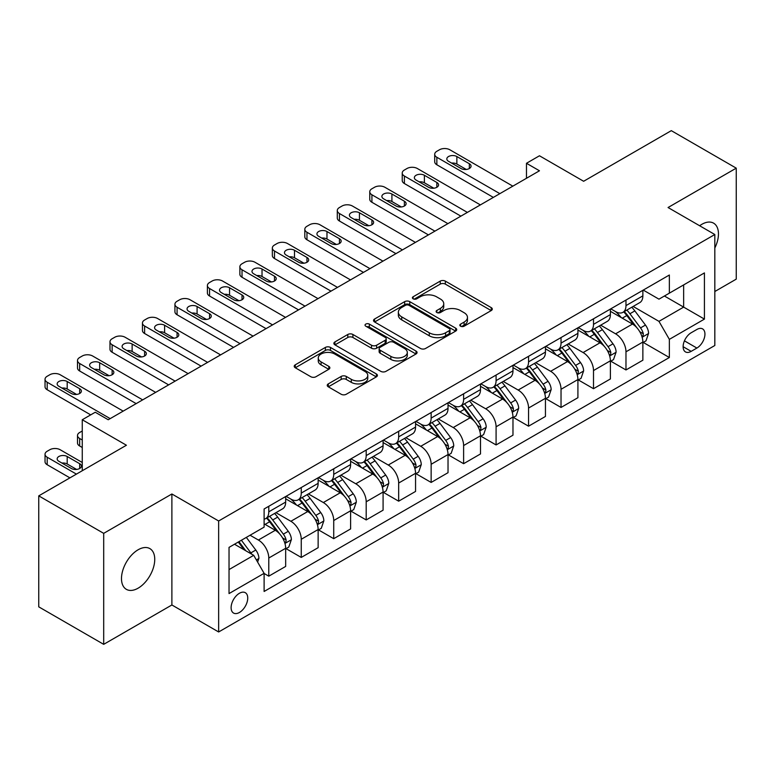 <?xml version="1.0" encoding="UTF-8"?>
<svg xmlns="http://www.w3.org/2000/svg" width="775" height="775" viewBox="0 0 775 775"><rect width="100%" height="100%" fill="white"/><g stroke="black" fill="none" stroke-linecap="round" stroke-linejoin="round"><path stroke-width="1.16" d="M460.573 326.198A2.528 1.453 0 0 0 464.138 326.198L491.234 310.562A3.604 2.083 0 0 0 492.29 309.089A3.604 2.083 0 0 0 491.234 307.617L445.334 281.112A3.604 2.083 0 0 0 440.239 281.112L413.143 296.757A2.528 1.453 0 0 0 412.407 297.784A2.528 1.453 0 0 0 413.143 298.821A2.528 1.453 0 0 0 416.708 298.821L420.215 296.796A11.538 6.665 0 0 1 436.538 296.796L440.365 299.005A11.538 6.665 0 0 1 443.746 303.713A11.538 6.665 0 0 1 440.365 308.421L436.858 310.446A2.528 1.453 0 0 0 436.122 311.482A2.528 1.453 0 0 0 436.858 312.509A2.528 1.453 0 0 0 440.423 312.509L443.93 310.484A11.538 6.665 0 0 1 460.253 310.484L464.08 312.693A11.538 6.665 0 0 1 467.461 317.401A11.538 6.665 0 0 1 464.08 322.119L460.573 324.144A2.528 1.453 0 0 0 459.827 325.171A2.528 1.453 0 0 0 460.573 326.198L460.573 324.144M138.115 588.177A23.512 13.572 120 0 0 153.479 567.455A23.512 13.572 120 0 0 149.875 548.613A23.512 13.572 120 0 0 138.115 549.775A23.512 13.572 120 0 0 122.75 570.497A23.512 13.572 120 0 0 126.354 589.339A23.512 13.572 120 0 0 138.115 588.177M714.821 248A23.512 13.572 120 0 0 713.581 223.152A23.512 13.572 120 0 0 701.83 224.324A23.512 13.572 120 0 0 699.641 225.757M239.427 612.473A11.761 6.791 120 0 0 247.109 602.107A11.761 6.791 120 0 0 245.307 592.691A11.761 6.791 120 0 0 239.427 593.272A11.761 6.791 120 0 0 231.744 603.638A11.761 6.791 120 0 0 233.546 613.054A11.761 6.791 120 0 0 239.427 612.473M328.3 383.877A3.604 2.083 0 0 0 327.244 385.349A3.604 2.083 0 0 0 328.3 386.812L341.174 394.252A3.604 2.083 0 0 0 346.27 394.252L376.359 376.882A3.604 2.083 0 0 0 377.415 375.41A3.604 2.083 0 0 0 376.359 373.938L330.46 347.433A3.604 2.083 0 0 0 325.364 347.433L295.275 364.812A3.604 2.083 0 0 0 294.219 366.284A3.604 2.083 0 0 0 295.275 367.757L310.833 376.737A3.604 2.083 0 0 0 315.929 376.737L328.803 369.297A3.604 2.083 0 0 0 329.859 367.825A3.604 2.083 0 0 0 328.803 366.352L321.092 361.896A9.649 5.57 0 0 1 318.263 357.963A9.649 5.57 0 0 1 324.221 352.819A9.649 5.57 0 0 1 334.732 354.02L364.948 371.467A9.649 5.57 0 0 1 367.776 375.41A9.649 5.57 0 0 1 361.818 380.554A9.649 5.57 0 0 1 351.308 379.343L346.27 376.437A3.604 2.083 0 0 0 341.174 376.437L328.3 383.877L328.3 386.812M714.821 291.516L736.25 279.136L736.25 168.156L671.305 130.655L583.633 181.273L539.468 155.775L526.477 163.283L539.468 170.781L108.238 419.75L95.247 412.242L82.266 419.75L82.266 470.735M103.695 533.355L103.695 644.345L171.885 604.975L171.885 493.985L103.695 533.355L38.75 495.864L126.422 445.238L82.266 419.75M171.885 493.985L218.647 520.984L714.821 234.515L714.821 345.505L218.647 631.974L218.647 520.984M736.25 168.156L668.06 207.526L714.821 234.515M420.476 348.469A3.604 2.083 0 0 0 425.572 348.469L455.661 331.099A3.604 2.083 0 0 0 456.717 329.627A3.604 2.083 0 0 0 455.661 328.154L409.762 301.649A3.604 2.083 0 0 0 404.666 301.649L374.577 319.019A3.604 2.083 0 0 0 373.521 320.492A3.604 2.083 0 0 0 374.577 321.964L420.476 348.469M366.788 326.75A2.528 1.453 0 0 1 369.346 327.098L369.346 324.105L416.01 351.046A3.604 2.083 0 0 1 417.066 352.518A3.604 2.083 0 0 1 416.01 353.991L385.921 371.361A3.604 2.083 0 0 1 380.825 371.361L334.926 344.856L334.926 341.92A3.604 2.083 0 0 0 333.87 343.393A3.604 2.083 0 0 0 334.926 344.856M334.926 341.92L347.801 334.48A3.604 2.083 0 0 1 352.906 334.48L371.516 345.224A3.604 2.083 0 0 0 376.611 345.224L385.156 340.293A3.604 2.083 0 0 0 386.212 338.82A3.604 2.083 0 0 0 385.156 337.348L365.781 326.168A2.528 1.453 0 0 1 365.035 325.132A2.528 1.453 0 0 1 366.594 323.785A2.528 1.453 0 0 1 369.346 324.105M103.695 644.345L38.75 606.844L38.75 495.864M696.89 329.462L691.174 332.756A11.393 6.578 120 0 0 683.734 342.792A11.393 6.578 120 0 0 685.488 351.918A11.393 6.578 120 0 0 691.174 351.356L696.89 348.052A11.393 6.578 120 0 0 704.33 338.016A11.393 6.578 120 0 0 702.586 328.891A11.393 6.578 120 0 0 696.89 329.462M643.25 290.082L658.963 299.16L669.358 293.163L669.358 275.018L264.11 508.981L264.11 527.136L229.032 547.382L229.032 593.572L264.11 573.326L264.11 591.47L669.358 357.507L669.358 339.353L658.963 321.363L633.136 306.445M669.358 293.163L704.427 272.916L704.427 319.106L669.358 339.353M171.885 604.975L218.647 631.974M526.477 163.283L526.477 178.279M664.417 296.011L683.647 307.113L683.647 284.909L704.427 272.916M658.963 321.363L683.647 307.113L704.427 319.106M229.032 569.577L253.716 555.326L234.496 544.234M264.11 573.481L268.78 576.174L268.78 558.029A14.696 8.486 -120 0 0 258.395 540.03L250.073 535.234M268.78 576.174L285.665 566.428L285.665 548.283A14.696 8.486 -120 0 0 275.28 530.284L264.11 523.832M286.052 548.652L301.252 557.428L301.252 539.284A14.696 8.486 -120 0 0 290.867 521.284L275.939 512.672M301.252 557.428L318.137 547.683L318.137 529.528A14.696 8.486 -120 0 0 307.752 511.539L285.665 498.79M318.525 529.906L333.725 538.683L333.725 520.529A14.696 8.486 -120 0 0 323.34 502.539L308.411 493.917M333.725 538.683L350.61 528.928L350.61 510.783A14.696 8.486 -120 0 0 340.225 492.784L318.137 480.035M350.998 511.161L366.197 519.938L366.197 501.783A14.696 8.486 -120 0 0 355.802 483.784L340.884 475.172M366.197 519.938L383.082 510.183L383.082 492.038A14.696 8.486 -120 0 0 372.698 474.038L350.61 461.29M383.47 492.416L398.67 501.183L398.67 483.038A14.696 8.486 -120 0 0 388.275 465.039L373.356 456.427M398.67 501.183L415.555 491.437L415.555 473.293A14.696 8.486 -120 0 0 405.16 455.293L383.082 442.544M415.942 473.661L431.142 482.438L431.142 464.293A14.696 8.486 -120 0 0 420.748 446.293L405.829 437.681M431.142 482.438L448.028 472.692L448.028 454.537A14.696 8.486 -120 0 0 437.633 436.548L415.555 423.799M448.415 454.915L463.615 463.692L463.615 445.548A14.696 8.486 -120 0 0 453.22 427.548L438.301 418.936M463.615 463.692L480.5 453.947L480.5 435.792A14.696 8.486 -120 0 0 470.105 417.793L448.028 405.044M480.887 436.17L496.087 444.947L496.087 426.793A14.696 8.486 -120 0 0 485.692 408.793L470.774 400.181M496.087 444.947L512.972 435.192L512.972 417.047A14.696 8.486 -120 0 0 502.578 399.048L480.5 386.299M513.36 417.425L528.56 426.192L528.56 408.047A14.696 8.486 -120 0 0 518.165 390.048L503.246 381.436M528.56 426.192L545.445 416.446L545.445 398.302A14.696 8.486 -120 0 0 535.05 380.302L512.972 367.553M545.833 398.67L561.032 407.447L561.032 389.302A14.696 8.486 -120 0 0 550.637 371.302L535.719 362.69M561.032 407.447L577.917 397.701L577.917 379.547A14.696 8.486 -120 0 0 567.523 361.557L545.445 348.808M578.305 379.924L593.505 388.701L593.505 370.557A14.696 8.486 -120 0 0 583.11 352.557L568.191 343.945M593.505 388.701L610.39 378.956L610.39 360.801A14.696 8.486 -120 0 0 599.995 342.802L577.917 330.053M610.778 361.179L625.977 369.956L625.977 351.802A14.696 8.486 -120 0 0 615.583 333.812L600.664 325.19M625.977 369.956L642.863 360.201L642.863 342.056A14.696 8.486 -120 0 0 632.468 324.057L610.39 311.308M610.778 308.838L615.583 311.608A14.696 8.486 -120 0 0 622.935 312.335A14.696 8.486 -120 0 0 625.977 305.612L625.977 300.061M578.305 327.583L583.11 330.353A14.696 8.486 -120 0 0 590.463 331.09A14.696 8.486 -120 0 0 593.505 324.357L593.505 318.806M545.833 346.328L550.637 349.108A14.696 8.486 -120 0 0 557.99 349.835A14.696 8.486 -120 0 0 561.032 343.102L561.032 337.551M513.36 365.073L518.165 367.854A14.696 8.486 -120 0 0 525.518 368.58A14.696 8.486 -120 0 0 528.56 361.857L528.56 356.306M480.887 383.828L485.692 386.599A14.696 8.486 -120 0 0 493.045 387.326A14.696 8.486 -120 0 0 496.087 380.603L496.087 375.052M448.415 402.574L453.22 405.344A14.696 8.486 -120 0 0 460.573 406.071A14.696 8.486 -120 0 0 463.615 399.348L463.615 393.797M415.942 421.319L420.748 424.099A14.696 8.486 -120 0 0 428.1 424.826A14.696 8.486 -120 0 0 431.142 418.093L431.142 412.542M383.47 440.064L388.275 442.845A14.696 8.486 -120 0 0 395.628 443.571A14.696 8.486 -120 0 0 398.67 436.848L398.67 431.297M350.998 458.819L355.802 461.59A14.696 8.486 -120 0 0 363.155 462.317A14.696 8.486 -120 0 0 366.197 455.593L366.197 450.043M318.525 477.565L323.34 480.335A14.696 8.486 -120 0 0 330.683 481.062A14.696 8.486 -120 0 0 333.725 474.339L333.725 468.788M286.052 496.31L290.867 499.081A14.696 8.486 -120 0 0 298.21 499.817A14.696 8.486 -120 0 0 301.252 493.084L301.252 487.533M643.25 342.434L669.358 357.507M622.935 312.335L639.821 302.589A14.696 8.486 -120 0 0 642.863 295.866L642.863 290.315M590.463 331.09L607.348 321.334A14.696 8.486 -120 0 0 610.39 314.611L610.39 309.06M557.99 349.835L574.876 340.08A14.696 8.486 -120 0 0 577.917 333.357L577.917 327.806M525.518 368.58L542.403 358.835A14.696 8.486 -120 0 0 545.445 352.102L545.445 346.551M493.045 387.326L509.931 377.58A14.696 8.486 -120 0 0 512.972 370.847L512.972 365.306M460.573 406.071L477.458 396.325A14.696 8.486 -120 0 0 480.5 389.602L480.5 384.051M428.1 424.826L444.986 415.071A14.696 8.486 -120 0 0 448.028 408.347L448.028 402.797M395.628 443.571L412.513 433.826A14.696 8.486 -120 0 0 415.555 427.093L415.555 421.542M363.155 462.317L380.041 452.571A14.696 8.486 -120 0 0 383.082 445.838L383.082 440.297M330.683 481.062L347.568 471.316A14.696 8.486 -120 0 0 350.61 464.593L350.61 459.042M298.21 499.817L315.096 490.062A14.696 8.486 -120 0 0 318.137 483.338L318.137 477.787M264.11 519.153A14.696 8.486 -120 0 0 265.738 518.562L282.623 508.817A14.696 8.486 -120 0 0 285.665 502.084L285.665 496.533M265.738 518.562A14.696 8.486 -120 0 0 268.78 511.829L268.78 506.288M253.716 555.326L264.11 573.326M461.58 326.556L464.08 325.113A11.538 6.665 0 0 0 467.461 320.404L467.461 317.401M443.746 303.713L443.746 306.716A11.538 6.665 0 0 1 440.365 311.424L437.865 312.868M491.185 310.591L445.334 284.115A3.604 2.083 0 0 0 440.239 284.115L414.15 299.179M455.613 331.119L409.762 304.653A3.604 2.083 0 0 0 404.666 304.653L374.625 321.993M449.287 330.654A2.528 1.453 0 0 0 450.023 329.627A2.528 1.453 0 0 0 449.287 328.59L408.997 305.331A2.528 1.453 0 0 0 405.432 305.331L401.731 307.472A11.538 6.665 0 0 0 398.35 312.18A11.538 6.665 0 0 0 401.731 316.888L429.272 332.785A11.538 6.665 0 0 0 445.586 332.785L449.287 330.654L449.287 333.657A2.528 1.453 0 0 0 450.023 332.62L450.023 329.627M398.35 312.18L398.35 315.183A11.538 6.665 0 0 0 401.731 319.891L401.731 316.888M449.287 333.657L445.586 335.788A11.538 6.665 0 0 1 429.272 335.788L401.731 319.891M334.974 344.885L347.801 337.483L347.801 334.48M386.212 338.82L386.212 341.823A3.604 2.083 0 0 1 385.156 343.296L376.611 348.227A3.604 2.083 0 0 1 371.516 348.227L352.906 337.483A3.604 2.083 0 0 0 347.801 337.483M369.346 327.098L415.962 354.02M390.832 356.384A9.649 5.57 0 0 0 401.343 357.585A9.649 5.57 0 0 0 407.301 352.441A9.649 5.57 0 0 0 404.472 348.508L393.826 342.356A3.604 2.083 0 0 0 388.73 342.356L380.186 347.287A3.604 2.083 0 0 0 379.13 348.76A3.604 2.083 0 0 0 380.186 350.232L390.832 356.384L390.832 359.377A9.649 5.57 0 0 0 401.343 360.588A9.649 5.57 0 0 0 407.301 355.444L407.301 352.441M379.13 348.76L379.13 351.763A3.604 2.083 0 0 0 380.186 353.235L380.186 350.232M390.832 359.377L380.186 353.235M367.776 375.41L367.776 378.403A9.649 5.57 0 0 1 361.818 383.557A9.649 5.57 0 0 1 351.308 382.346L346.27 379.44A3.604 2.083 0 0 0 341.174 379.44L328.338 386.841M318.263 357.963L318.263 360.966A9.649 5.57 0 0 0 321.092 364.899L321.092 361.896M328.755 369.326L321.092 364.899M376.311 376.912L330.46 350.436A3.604 2.083 0 0 0 325.364 350.436L295.323 367.776M642.863 342.657L645.982 340.855L648.578 333.357A9.736 5.619 -120 0 0 645.468 325.064L634.851 310.901A28.103 16.227 -120 0 0 631.79 307.229M621.23 317.566A28.103 16.227 -120 0 0 615.476 311.55M641.971 336.689L643.105 335.468L643.318 333.773A9.736 5.619 -120 0 0 640.528 327.912L629.92 313.749A28.103 16.227 -120 0 0 626.849 310.077M624.233 311.589A23.327 13.466 60 0 1 628.07 315.938L637.05 327.932M623.73 311.87A28.103 16.227 60 0 1 626.801 315.551L633.853 324.967M499.856 193.653L436.858 157.277A7.343 4.243 0 0 1 434.707 154.283A7.343 4.243 0 0 1 436.858 151.28L439.454 149.778A7.343 4.243 0 0 1 449.849 149.778L512.847 186.155M434.707 154.283L434.707 161.781A7.343 4.243 180 0 0 436.858 164.775L493.355 197.402M448.551 161.326A5.88 3.391 180 0 1 446.826 158.933A5.88 3.391 180 0 1 450.459 155.794A5.88 3.391 180 0 1 456.863 156.531L469.33 163.728A5.88 3.391 180 0 1 471.055 166.131A5.88 3.391 180 0 1 467.422 169.26A5.88 3.391 180 0 1 461.018 168.524L448.551 161.326M451.602 163.099A5.88 3.391 180 0 1 456.863 164.029L466.269 169.463M610.39 361.402L613.509 359.6L616.106 352.102A9.736 5.619 -120 0 0 612.996 343.819L602.378 329.646A28.103 16.227 -120 0 0 599.317 325.975M588.758 336.321A28.103 16.227 -120 0 0 583.003 330.295M609.499 355.444L610.632 354.214L610.845 352.518A9.736 5.619 -120 0 0 608.055 346.667L597.447 332.494A28.103 16.227 -120 0 0 594.377 328.823M591.761 330.334A23.327 13.466 60 0 1 595.597 334.684L604.577 346.677M591.257 330.625A28.103 16.227 60 0 1 594.328 334.296L601.381 343.713M577.917 380.147L581.037 378.355L583.633 370.847A9.736 5.619 -120 0 0 580.523 362.564L569.906 348.392A28.103 16.227 -120 0 0 566.845 344.72M556.285 355.066A28.103 16.227 -120 0 0 550.531 349.041M577.026 374.189L578.16 372.969L578.373 371.264A9.736 5.619 -120 0 0 575.583 365.412L564.975 351.24A28.103 16.227 -120 0 0 561.904 347.568M559.288 349.079A23.327 13.466 60 0 1 563.125 353.429L572.105 365.422M558.785 349.37A28.103 16.227 60 0 1 561.856 353.042L568.908 362.458M545.445 398.902L548.564 397.1L551.161 389.602A9.736 5.619 -120 0 0 548.051 381.31L537.433 367.137A28.103 16.227 -120 0 0 534.372 363.465M523.813 373.812A28.103 16.227 -120 0 0 518.058 367.786M544.554 392.935L545.687 391.714L545.9 390.019A9.736 5.619 -120 0 0 543.12 384.158L532.502 369.995A28.103 16.227 -120 0 0 529.432 366.313M526.816 367.825A23.327 13.466 60 0 1 530.652 372.184L539.632 384.168M526.322 368.115A28.103 16.227 60 0 1 529.383 371.787L536.445 381.213M467.383 212.398L404.385 176.032A7.343 4.243 0 0 1 402.235 173.028A7.343 4.243 0 0 1 404.385 170.025L406.982 168.524A7.343 4.243 0 0 1 417.376 168.524L480.374 204.9M402.235 173.028L402.235 180.527A7.343 4.243 180 0 0 404.385 183.53L460.883 216.148M416.078 180.081A5.88 3.391 180 0 1 414.354 177.678A5.88 3.391 180 0 1 417.987 174.54A5.88 3.391 180 0 1 424.39 175.276L436.858 182.474A5.88 3.391 180 0 1 438.582 184.876A5.88 3.391 180 0 1 434.949 188.015A5.88 3.391 180 0 1 428.546 187.279L416.078 180.081M419.13 181.844A5.88 3.391 180 0 1 424.39 182.774L433.797 188.209M434.911 231.144L371.913 194.777A7.343 4.243 0 0 1 369.762 191.774A7.343 4.243 0 0 1 371.913 188.771L374.509 187.279A7.343 4.243 0 0 1 384.904 187.279L447.902 223.646M369.762 191.774L369.762 199.272A7.343 4.243 180 0 0 371.913 202.275L428.41 234.893M383.606 198.826A5.88 3.391 180 0 1 381.881 196.424A5.88 3.391 180 0 1 385.514 193.285A5.88 3.391 180 0 1 391.918 194.021L404.385 201.219A5.88 3.391 180 0 1 406.11 203.622A5.88 3.391 180 0 1 402.477 206.76A5.88 3.391 180 0 1 396.073 206.024L383.606 198.826M386.657 200.589A5.88 3.391 180 0 1 391.918 201.519L401.324 206.954M402.438 249.889L339.44 213.522A7.343 4.243 0 0 1 337.29 210.519A7.343 4.243 0 0 1 339.44 207.526L342.037 206.024A7.343 4.243 0 0 1 352.431 206.024L415.429 242.391M337.29 210.519L337.29 218.017A7.343 4.243 180 0 0 339.44 221.02L395.938 253.638M351.133 217.572A5.88 3.391 180 0 1 349.409 215.169A5.88 3.391 180 0 1 353.042 212.04A5.88 3.391 180 0 1 359.445 212.776L371.913 219.974A5.88 3.391 180 0 1 373.637 222.367A5.88 3.391 180 0 1 370.004 225.506A5.88 3.391 180 0 1 363.601 224.769L351.133 217.572M354.185 219.335A5.88 3.391 180 0 1 359.445 220.274L368.852 225.709M512.972 417.647L516.092 415.846L518.688 408.347A9.736 5.619 -120 0 0 515.578 400.055L504.961 385.892A28.103 16.227 -120 0 0 501.9 382.211M491.34 392.557A28.103 16.227 -120 0 0 485.586 386.541M512.081 411.68L513.215 410.459L513.428 408.764A9.736 5.619 -120 0 0 510.647 402.903L500.03 388.74A28.103 16.227 -120 0 0 496.959 385.068M494.343 386.57A23.327 13.466 60 0 1 498.18 390.929L507.16 402.923M493.849 386.861A28.103 16.227 60 0 1 496.911 390.542L503.973 399.958M369.966 268.644L306.968 232.267A7.343 4.243 0 0 1 304.817 229.274A7.343 4.243 0 0 1 306.968 226.271L309.564 224.769A7.343 4.243 0 0 1 319.959 224.769L382.957 261.136M304.817 229.274L304.817 236.772A7.343 4.243 180 0 0 306.968 239.766L363.475 272.393M318.661 236.317A5.88 3.391 180 0 1 316.936 233.924A5.88 3.391 180 0 1 320.569 230.785A5.88 3.391 180 0 1 326.972 231.522L339.44 238.719A5.88 3.391 180 0 1 341.165 241.122A5.88 3.391 180 0 1 337.532 244.251A5.88 3.391 180 0 1 331.128 243.515L318.661 236.317M321.722 238.08A5.88 3.391 180 0 1 326.972 239.02L336.379 244.454M480.5 436.393L483.619 434.591L486.216 427.093A9.736 5.619 -120 0 0 483.106 418.8L472.488 404.637A28.103 16.227 -120 0 0 469.427 400.966M458.868 411.312A28.103 16.227 -120 0 0 453.113 405.286M479.609 430.435L480.742 429.205L480.955 427.509A9.736 5.619 -120 0 0 478.175 421.658L467.558 407.485A28.103 16.227 -120 0 0 464.487 403.814M461.871 405.325A23.327 13.466 60 0 1 465.707 409.675L474.688 421.668M461.377 405.616A28.103 16.227 60 0 1 464.438 409.287L471.5 418.703M337.493 287.389L274.495 251.013A7.343 4.243 0 0 1 272.345 248.019A7.343 4.243 0 0 1 274.495 245.016L277.092 243.515A7.343 4.243 0 0 1 287.486 243.515L350.484 279.891M272.345 248.019L272.345 255.517A7.343 4.243 180 0 0 274.495 258.521L331.002 291.138M286.188 255.062A5.88 3.391 180 0 1 284.464 252.669A5.88 3.391 180 0 1 288.097 249.531A5.88 3.391 180 0 1 294.5 250.267L306.968 257.465A5.88 3.391 180 0 1 308.692 259.867A5.88 3.391 180 0 1 305.059 263.006A5.88 3.391 180 0 1 298.656 262.27L286.188 255.062M289.249 256.835A5.88 3.391 180 0 1 294.5 257.765L303.907 263.2M448.028 455.138L451.147 453.346L453.743 445.838A9.736 5.619 -120 0 0 450.633 437.555L440.016 423.382A28.103 16.227 -120 0 0 436.955 419.711M426.395 430.057A28.103 16.227 -120 0 0 420.641 424.032M447.136 449.18L448.27 447.96L448.483 446.255A9.736 5.619 -120 0 0 445.702 440.403L435.085 426.231A28.103 16.227 -120 0 0 432.014 422.559M429.398 424.07A23.327 13.466 60 0 1 433.235 428.42L442.215 440.413M428.904 424.361A28.103 16.227 60 0 1 431.966 428.032L439.028 437.449M415.555 473.893L418.674 472.091L421.271 464.593A9.736 5.619 -120 0 0 418.161 456.301L407.553 442.128A28.103 16.227 -120 0 0 404.482 438.456M393.923 448.802A28.103 16.227 -120 0 0 388.168 442.777M414.673 467.926L415.797 466.705L416.01 465.01A9.736 5.619 -120 0 0 413.23 459.149L402.613 444.976A28.103 16.227 -120 0 0 399.542 441.304M396.936 442.816A23.327 13.466 60 0 1 400.762 447.175L409.743 459.158M396.432 443.106A28.103 16.227 60 0 1 399.493 446.778L406.555 456.204M383.082 492.638L386.202 490.837L388.798 483.338A9.736 5.619 -120 0 0 385.688 475.046L375.081 460.883A28.103 16.227 -120 0 0 372.01 457.202M361.45 467.548A28.103 16.227 -120 0 0 355.696 461.532M382.201 486.671L383.325 485.45L383.538 483.755A9.736 5.619 -120 0 0 380.757 477.894L370.14 463.731A28.103 16.227 -120 0 0 367.079 460.059M364.463 461.561A23.327 13.466 60 0 1 368.29 465.92L377.27 477.913M363.959 461.852A28.103 16.227 60 0 1 367.021 465.523L374.083 474.949M350.61 511.384L353.729 509.582L356.326 502.084A9.736 5.619 -120 0 0 353.216 493.791L342.608 479.628A28.103 16.227 -120 0 0 339.537 475.957M328.978 486.293A28.103 16.227 -120 0 0 323.223 480.277M349.728 505.426L350.852 504.196L351.065 502.5A9.736 5.619 -120 0 0 348.285 496.649L337.668 482.476A28.103 16.227 -120 0 0 334.606 478.805M331.991 480.316A23.327 13.466 60 0 1 335.817 484.666L344.798 496.659M331.487 480.607A28.103 16.227 60 0 1 334.548 484.278L341.61 493.694M305.021 306.135L242.023 269.768A7.343 4.243 0 0 1 239.872 266.765A7.343 4.243 0 0 1 242.023 263.762L244.619 262.27A7.343 4.243 0 0 1 255.014 262.27L318.012 298.637M239.872 266.765L239.872 274.263A7.343 4.243 180 0 0 242.023 277.266L298.53 309.884M253.716 273.817A5.88 3.391 180 0 1 251.991 271.415A5.88 3.391 180 0 1 255.624 268.276A5.88 3.391 180 0 1 262.028 269.012L274.495 276.21A5.88 3.391 180 0 1 276.22 278.613A5.88 3.391 180 0 1 272.587 281.751A5.88 3.391 180 0 1 266.183 281.015L253.716 273.817M256.777 275.58A5.88 3.391 180 0 1 262.028 276.51L271.444 281.945M272.548 324.88L209.55 288.513A7.343 4.243 0 0 1 207.4 285.51A7.343 4.243 0 0 1 209.55 282.517L212.147 281.015A7.343 4.243 0 0 1 222.541 281.015L285.539 317.382M207.4 285.51L207.4 293.008A7.343 4.243 180 0 0 209.55 296.011L266.058 328.629M221.243 292.562A5.88 3.391 180 0 1 219.519 290.16A5.88 3.391 180 0 1 223.152 287.031A5.88 3.391 180 0 1 229.555 287.757L242.023 294.965A5.88 3.391 180 0 1 243.747 297.358A5.88 3.391 180 0 1 240.114 300.497A5.88 3.391 180 0 1 233.711 299.76L221.243 292.562M224.304 294.326A5.88 3.391 180 0 1 229.555 295.265L238.971 300.69M240.076 343.625L177.078 307.258A7.343 4.243 0 0 1 174.927 304.265A7.343 4.243 0 0 1 177.078 301.262L179.674 299.76A7.343 4.243 0 0 1 190.069 299.76L253.067 336.127M174.927 304.265L174.927 311.763A7.343 4.243 180 0 0 177.078 314.757L233.585 347.384M188.771 311.308A5.88 3.391 180 0 1 187.046 308.905A5.88 3.391 180 0 1 190.679 305.776A5.88 3.391 180 0 1 197.083 306.512L209.55 313.71A5.88 3.391 180 0 1 211.275 316.113A5.88 3.391 180 0 1 207.642 319.242A5.88 3.391 180 0 1 201.238 318.506L188.771 311.308M191.832 313.071A5.88 3.391 180 0 1 197.083 314.011L206.499 319.445M207.603 362.38L144.605 326.004A7.343 4.243 0 0 1 142.455 323.01A7.343 4.243 0 0 1 144.605 320.007L147.211 318.506A7.343 4.243 0 0 1 157.596 318.506L220.594 354.882M142.455 323.01L142.455 330.508A7.343 4.243 180 0 0 144.605 333.502L201.112 366.129M156.298 330.053A5.88 3.391 180 0 1 154.574 327.66A5.88 3.391 180 0 1 158.207 324.522A5.88 3.391 180 0 1 164.61 325.258L177.078 332.456A5.88 3.391 180 0 1 178.802 334.858A5.88 3.391 180 0 1 175.169 337.987A5.88 3.391 180 0 1 168.766 337.261L156.298 330.053M159.359 331.826A5.88 3.391 180 0 1 164.61 332.756L174.026 338.191M318.137 530.129L321.257 528.337L323.853 520.829A9.736 5.619 -120 0 0 320.743 512.546L310.136 498.373A28.103 16.227 -120 0 0 307.065 494.702M296.505 505.048A28.103 16.227 -120 0 0 290.761 499.022M317.256 524.171L318.389 522.951L318.603 521.246A9.736 5.619 -120 0 0 315.812 515.394L305.195 501.222A28.103 16.227 -120 0 0 302.134 497.55M299.518 499.061A23.327 13.466 60 0 1 303.345 503.411L312.325 515.404M299.014 499.352A28.103 16.227 60 0 1 302.076 503.023L309.138 512.44M175.131 381.126L112.133 344.759A7.343 4.243 0 0 1 109.982 341.756A7.343 4.243 0 0 1 112.133 338.752L114.739 337.261A7.343 4.243 0 0 1 125.124 337.261L188.122 373.627M109.982 341.756L109.982 349.254A7.343 4.243 180 0 0 112.133 352.257L168.64 384.875M123.826 348.808A5.88 3.391 180 0 1 122.101 346.406A5.88 3.391 180 0 1 125.734 343.267A5.88 3.391 180 0 1 132.138 344.003L144.605 351.201A5.88 3.391 180 0 1 146.33 353.603A5.88 3.391 180 0 1 142.707 356.742A5.88 3.391 180 0 1 136.293 356.006L123.826 348.808M126.887 350.571A5.88 3.391 180 0 1 132.138 351.501L141.554 356.936M285.665 548.884L288.784 547.082L291.381 539.584A9.736 5.619 -120 0 0 288.271 531.292L277.663 517.119A28.103 16.227 -120 0 0 274.592 513.447M82.266 439.997L79.66 438.495L79.66 445.993A7.343 4.243 180 0 1 77.51 442.99L77.51 435.492A7.343 4.243 -0 0 0 79.66 438.495M82.266 447.495L79.66 445.993M284.783 542.917L285.917 541.696L286.13 539.991A9.736 5.619 -120 0 0 283.34 534.14L272.722 519.967A28.103 16.227 -120 0 0 269.661 516.295M267.046 517.807A23.327 13.466 60 0 1 270.872 522.166L279.853 534.149M266.542 518.097A28.103 16.227 60 0 1 269.603 521.769L276.665 531.195M82.266 430.997L79.66 432.498A7.343 4.243 -0 0 0 77.51 435.492M142.658 399.871L79.66 363.504A7.343 4.243 0 0 1 77.51 360.501A7.343 4.243 0 0 1 79.66 357.507L82.266 356.006A7.343 4.243 0 0 1 92.651 356.006L155.649 392.373M77.51 360.501L77.51 367.999A7.343 4.243 180 0 0 79.66 371.002L136.167 403.62M91.353 367.553A5.88 3.391 180 0 1 89.629 365.151A5.88 3.391 180 0 1 93.262 362.012A5.88 3.391 180 0 1 99.665 362.748L112.133 369.956A5.88 3.391 180 0 1 113.857 372.349A5.88 3.391 180 0 1 110.234 375.488A5.88 3.391 180 0 1 103.821 374.751L91.353 367.553M94.414 369.317A5.88 3.391 180 0 1 99.665 370.256L109.081 375.681M257.61 562.078L258.908 558.329A9.736 5.619 -120 0 0 255.798 550.037L246.334 537.395M76.415 474.116L47.197 457.24A7.343 4.243 -0 0 1 45.037 454.237A7.343 4.243 -0 0 1 47.197 451.244L49.794 449.742A7.343 4.243 -0 0 1 60.179 449.742L82.266 462.491M69.924 477.865L47.197 464.738A7.343 4.243 180 0 1 45.037 461.745L45.037 454.237M76.609 469.427L67.192 463.993A5.88 3.391 0 0 0 61.942 463.053M251.749 554.193A9.736 5.619 -120 0 0 250.867 552.885L241.393 540.243M238.952 541.648L245.762 550.734M238.274 542.045L244.047 549.746M58.881 461.29L71.348 468.488A5.88 3.391 -0 0 0 77.762 469.224A5.88 3.391 -0 0 0 81.385 466.095A5.88 3.391 -0 0 0 79.66 463.692L67.192 456.494A5.88 3.391 -0 0 0 60.789 455.758A5.88 3.391 -0 0 0 57.156 458.887A5.88 3.391 -0 0 0 58.881 461.29M110.186 418.616L47.197 382.249A7.343 4.243 0 0 1 45.037 379.246A7.343 4.243 0 0 1 47.197 376.253L49.794 374.751A7.343 4.243 0 0 1 60.179 374.751L123.177 411.118M45.037 379.246L45.037 386.754A7.343 4.243 180 0 0 47.197 389.748L90.704 414.867M58.881 386.299A5.88 3.391 180 0 1 57.156 383.896A5.88 3.391 180 0 1 60.789 380.767A5.88 3.391 180 0 1 67.192 381.503L79.66 388.701A5.88 3.391 180 0 1 81.385 391.104A5.88 3.391 180 0 1 77.762 394.233A5.88 3.391 180 0 1 71.348 393.497L58.881 386.299M61.942 388.062A5.88 3.391 180 0 1 67.192 389.002L76.609 394.436M258.395 540.03L275.28 530.284M290.867 521.284L307.752 511.539M323.34 502.539L340.225 492.784M355.802 483.784L372.698 474.038M388.275 465.039L405.16 455.293M420.748 446.293L437.633 436.548M453.22 427.548L470.105 417.793M485.692 408.793L502.578 399.048M518.165 390.048L535.05 380.302M550.637 371.302L567.523 361.557M583.11 352.557L599.995 342.802M615.583 333.812L632.468 324.057M625.977 305.612L642.863 295.866M625.977 351.802L642.863 342.056M593.505 370.557L610.39 360.801M593.505 324.357L610.39 314.611M561.032 389.302L577.917 379.547M561.032 343.102L577.917 333.357M528.56 408.047L545.445 398.302M528.56 361.857L545.445 352.102M496.087 426.793L512.972 417.047M496.087 380.603L512.972 370.847M463.615 445.548L480.5 435.792M463.615 399.348L480.5 389.602M431.142 464.293L448.028 454.537M431.142 418.093L448.028 408.347M398.67 483.038L415.555 473.293M398.67 436.848L415.555 427.093M366.197 501.783L383.082 492.038M366.197 455.593L383.082 445.838M333.725 520.529L350.61 510.783M333.725 474.339L350.61 464.593M301.252 539.284L318.137 529.528M301.252 493.084L318.137 483.338M268.78 558.029L285.665 548.283M268.78 511.829L285.665 502.084M684.441 340.864L696.89 348.052M683.124 346.706L691.174 351.356M464.08 325.113L464.08 322.119M436.858 312.509L436.858 310.446M440.365 311.424L440.365 308.421M413.143 298.821L413.143 296.757M440.239 284.115L440.239 281.112M445.334 284.115L445.334 281.112M491.234 310.562L491.234 307.617M374.577 321.964L374.577 319.019M404.666 304.653L404.666 301.649M409.762 304.653L409.762 301.649M455.661 331.099L455.661 328.154M429.272 335.788L429.272 332.785M445.586 335.788L445.586 332.785M352.906 337.483L352.906 334.48M371.516 348.227L371.516 345.224M376.611 348.227L376.611 345.224M385.156 343.296L385.156 340.293M416.01 353.991L416.01 351.046M341.174 379.44L341.174 376.437M346.27 379.44L346.27 376.437M351.308 382.346L351.308 379.343M328.803 369.297L328.803 366.352M295.275 367.757L295.275 364.812M325.364 350.436L325.364 347.433M330.46 350.436L330.46 347.433M376.359 376.882L376.359 373.938M642.136 337.232L648.51 333.541M629.92 313.749L634.851 310.901M622.267 318.167L626.801 315.551M640.528 327.912L645.468 325.064M639.762 331.719L643.318 333.773M436.858 164.775L436.858 157.277M456.863 156.531L456.863 164.029M469.33 163.728L469.33 168.524M609.663 355.977L616.038 352.296M597.447 332.494L602.378 329.646M589.794 336.912L594.328 334.296M608.055 346.667L612.996 343.819M607.29 350.465L610.845 352.518M577.191 374.722L583.565 371.041M564.975 351.24L569.906 348.392M557.322 355.657L561.856 353.042M575.583 365.412L580.523 362.564M574.817 369.21L578.373 371.264M544.718 393.468L551.093 389.786M532.502 369.995L537.433 367.137M524.849 374.412L529.383 371.787M543.12 384.158L548.051 381.31M542.345 387.965L545.9 390.019M404.385 183.53L404.385 176.032M424.39 175.276L424.39 182.774M436.858 182.474L436.858 187.279M371.913 202.275L371.913 194.777M391.918 194.021L391.918 201.519M404.385 201.219L404.385 206.024M339.44 221.02L339.44 213.522M359.445 212.776L359.445 220.274M371.913 219.974L371.913 224.769M512.246 412.213L518.62 408.532M500.03 388.74L504.961 385.892M492.377 393.157L496.911 390.542M510.647 402.903L515.578 400.055M509.873 406.71L513.428 408.764M306.968 239.766L306.968 232.267M326.972 231.522L326.972 239.02M339.44 238.719L339.44 243.515M479.773 430.968L486.148 427.287M467.558 407.485L472.488 404.637M459.904 411.903L464.438 409.287M478.175 421.658L483.106 418.8M477.4 425.456L480.955 427.509M274.495 258.521L274.495 251.013M294.5 250.267L294.5 257.765M306.968 257.465L306.968 262.27M447.301 449.713L453.675 446.032M435.085 426.231L440.016 423.382M427.432 430.648L431.966 428.032M445.702 440.403L450.633 437.555M444.927 444.201L448.483 446.255M414.828 468.458L421.203 464.777M402.613 444.976L407.553 442.128M394.959 449.403L399.493 446.778M413.23 459.149L418.161 456.301M412.455 462.946L416.01 465.01M382.356 487.204L388.73 483.522M370.14 463.731L375.081 460.883M362.487 468.148L367.021 465.523M380.757 477.894L385.688 475.046M379.983 481.701L383.538 483.755M349.883 505.959L356.258 502.278M337.668 482.476L342.608 479.628M330.014 486.894L334.548 484.278M348.285 496.649L353.216 493.791M347.51 500.447L351.065 502.5M242.023 277.266L242.023 269.768M262.028 269.012L262.028 276.51M274.495 276.21L274.495 281.015M209.55 296.011L209.55 288.513M229.555 287.757L229.555 295.265M242.023 294.965L242.023 299.76M177.078 314.757L177.078 307.258M197.083 306.512L197.083 314.011M209.55 313.71L209.55 318.506M144.605 333.502L144.605 326.004M164.61 325.258L164.61 332.756M177.078 332.456L177.078 337.261M317.411 524.704L323.785 521.023M305.195 501.222L310.136 498.373M297.542 505.639L302.076 503.023M315.812 515.394L320.743 512.546M315.037 519.192L318.603 521.246M112.133 352.257L112.133 344.759M132.138 344.003L132.138 351.501M144.605 351.201L144.605 356.006M284.938 543.449L291.323 539.768M272.722 519.967L277.663 517.119M265.069 524.394L269.603 521.769M283.34 534.14L288.271 531.292M282.565 537.937L286.13 539.991M79.66 371.002L79.66 363.504M99.665 362.748L99.665 370.256M112.133 369.956L112.133 374.751M47.197 457.24L47.197 464.738M256.38 559.938L258.85 558.513M250.867 552.885L255.798 550.037M67.192 463.993L67.192 456.494M79.66 468.488L79.66 463.692M47.197 389.748L47.197 382.249M67.192 381.503L67.192 389.002M79.66 388.701L79.66 393.497"/></g></svg>
